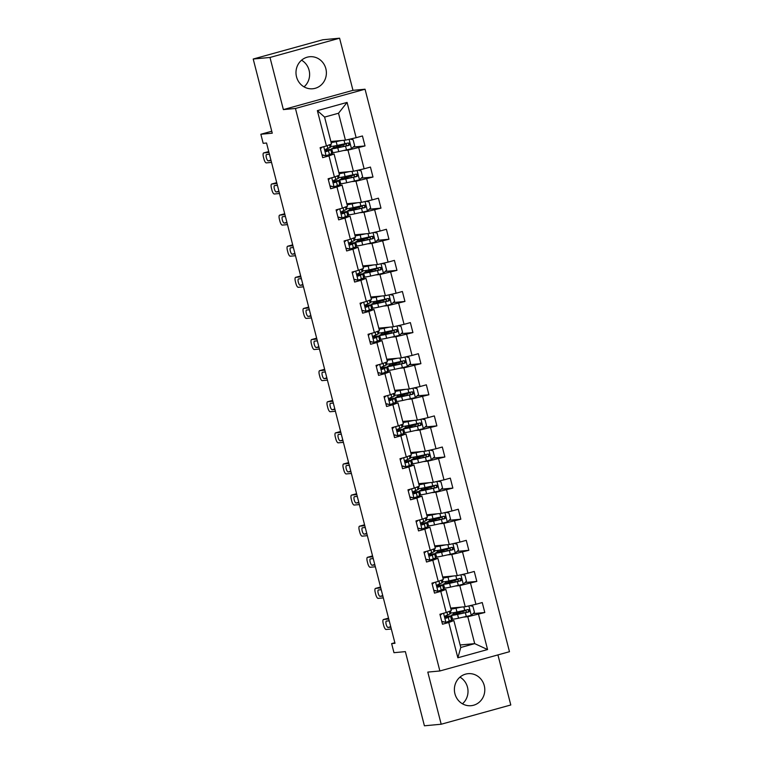 <?xml version="1.0" encoding="UTF-8"?>
<svg xmlns="http://www.w3.org/2000/svg" width="764" height="764" viewBox="0 0 764 764"><rect width="100%" height="100%" fill="white"/><g stroke="black" fill="none" stroke-linecap="round" stroke-linejoin="round"><path stroke-width="1.15" d="M296.518 76.811A16.082 15.194 84.7 0 0 312.677 88.767A16.082 15.194 84.7 0 0 325.856 68.693A16.082 15.194 84.7 0 0 309.697 56.737A16.082 15.194 84.7 0 0 296.518 76.811M304.043 86.857A16.082 15.194 84.7 0 0 309.086 70.259A16.082 15.194 84.7 0 0 301.56 60.203M454.914 693.741A16.082 15.194 84.7 0 0 471.082 705.697A16.082 15.194 84.7 0 0 484.261 685.623A16.082 15.194 84.7 0 0 468.093 673.676A16.082 15.194 84.7 0 0 454.914 693.741M462.44 703.797A16.082 15.194 84.7 0 0 467.482 687.189A16.082 15.194 84.7 0 0 459.957 677.143M283.377 109.596L352.978 90.343L339.588 38.2L269.988 57.453L283.377 109.596L295.448 108.469L439.873 670.973L427.802 672.1L441.191 724.234L510.791 704.981L497.927 654.91M441.191 724.234L424.412 725.8L405.369 651.625L393.966 652.685L391.636 643.613L394.988 643.298L266.541 143.011L263.179 143.326L260.849 134.254L272.261 133.194L253.209 59.019L322.809 39.766L339.588 38.2M269.988 57.453L253.209 59.019M352.978 90.343L365.049 89.216L509.473 651.711L439.873 670.973M330.869 141.512L345.423 140.156L338.519 113.234L347.085 102.414L356.148 137.701L362.442 135.963L365.011 145.934L353.274 147.022M345.423 140.156L356.148 137.701M295.448 108.469L365.049 89.216M338.853 172.616L353.417 171.26L347.983 150.126L365.011 145.934M358.708 147.672L364.132 168.806L370.435 167.068L372.994 177.038L361.257 178.127M346.837 203.721L361.401 202.364L355.976 181.23L372.994 177.038M366.691 178.776L372.116 199.92L378.419 198.172L380.978 208.142L369.241 209.231M354.83 234.825L369.384 233.469L363.96 212.335L380.978 208.142M374.675 209.89L380.109 231.024L386.403 229.276L388.962 239.247L377.235 240.345M362.814 265.929L377.368 264.573L371.944 243.439L388.962 239.247M382.668 240.994L388.093 262.128L394.396 260.381L396.955 270.351L385.218 271.449M370.798 297.034L385.362 295.678L379.937 274.543L396.955 270.351M390.652 272.099L396.077 293.233L402.38 291.495L404.939 301.455L393.202 302.554M378.782 328.148L393.345 326.791L387.921 305.648L404.939 301.455M398.636 303.203L404.06 324.337L410.363 322.599L412.923 332.569L401.186 333.658M386.775 359.252L401.329 357.896L395.905 336.762L412.923 332.569M406.62 334.307L412.054 355.441L418.357 353.703L420.916 363.674L409.179 364.762M394.759 390.356L409.323 389L403.889 367.866L420.916 363.674M414.613 365.412L420.038 386.555L426.341 384.808L428.9 394.778L417.163 395.867M402.743 421.461L417.306 420.104L411.882 398.97L428.9 394.778M422.597 396.526L428.021 417.66L434.324 415.912L436.884 425.882L425.147 426.981M410.736 452.565L425.29 451.209L419.866 430.075L436.884 425.882M430.581 427.63L436.015 448.764L442.308 447.016L444.868 456.987L433.14 458.085M418.72 483.669L433.283 482.313L427.85 461.179L444.868 456.987M438.574 458.734L443.999 479.868L450.302 478.121L452.861 488.091L441.124 489.189M426.704 514.783L441.267 513.427L435.843 492.283L452.861 488.091M446.558 489.839L451.982 510.973L458.285 509.235L460.845 519.205L449.108 520.294M434.687 545.888L449.251 544.531L443.827 523.397L460.845 519.205M454.542 520.943L459.966 542.077L466.269 540.339L468.829 550.309L457.101 551.398M442.681 576.992L457.235 575.636L451.81 554.502L468.829 550.309M462.535 552.047L467.96 573.191L474.263 571.443L476.822 581.414L465.085 582.502M450.664 608.096L465.228 606.74L459.794 585.606L476.822 581.414M470.519 583.152L475.943 604.295L482.246 602.548L484.806 612.518L473.069 613.616M460.138 644.988L474.692 643.632L467.788 616.71L484.806 612.518M478.503 614.266L487.566 649.553L457.846 657.775L448.783 622.488L442.48 624.226L439.921 614.256L446.224 612.518L440.799 591.374L434.496 593.122L431.937 583.152L438.24 581.414L432.806 560.27L426.513 562.017L423.953 552.047L430.247 550.3L424.822 529.165L418.519 530.913L415.96 520.943L422.263 519.195L416.838 498.061L410.535 499.809L407.976 489.839L414.279 488.091L408.855 466.957L402.552 468.695L399.992 458.725L406.286 456.987L400.861 435.852L394.558 437.591L391.999 427.62L398.302 425.882L392.877 404.739L386.574 406.486L384.015 396.516L390.318 394.778L384.894 373.634L378.591 375.382L376.031 365.412L382.334 363.664L376.9 342.53L370.597 344.277L368.038 334.307L374.341 332.56L368.916 311.425L362.613 313.173L360.054 303.203L366.357 301.455L360.933 280.321L354.63 282.059L352.07 272.089L358.373 270.351L352.939 249.217L346.646 250.955L344.087 240.985L350.38 239.247L344.956 218.112L338.653 219.851L336.093 209.88L342.396 208.142L336.972 186.999L330.669 188.746L328.109 178.776L334.412 177.028L328.988 155.894L322.685 157.642L320.126 147.672L326.429 145.924L317.366 110.637L347.085 102.414M334.412 177.028L339.493 175.109L334.069 153.975L330.182 154.338M334.069 153.975L328.988 155.894M331.786 151.635L332.445 151.568M344.106 150.479L347.983 150.126M353.417 171.26L364.132 168.806M342.396 208.142L347.477 206.213L342.052 185.079L338.166 185.442M342.052 185.079L336.972 186.999M339.779 182.739L340.438 182.672M352.089 181.593L355.976 181.23M361.401 202.364L372.116 199.92M350.38 239.247L355.47 237.317L350.036 216.183L346.159 216.546M350.036 216.183L344.956 218.112M347.763 213.844L348.422 213.777M360.073 212.698L363.96 212.335M369.384 233.469L380.109 231.024M358.373 270.351L363.454 268.422L358.029 247.288L354.143 247.651M358.029 247.288L352.939 249.217M355.747 244.948L356.406 244.891M368.067 243.802L371.944 243.439M377.368 264.573L388.093 262.128M366.357 301.455L371.438 299.536L366.013 278.392L362.126 278.755M366.013 278.392L360.933 280.321M363.731 276.052L364.39 275.995M376.05 274.906L379.937 274.543M385.362 295.678L396.077 293.233M374.341 332.56L379.421 330.64L373.997 309.506L370.12 309.859M373.997 309.506L368.916 311.425M371.724 307.157L372.383 307.099M384.034 306.011L387.921 305.648M393.345 326.791L404.06 324.337M382.334 363.664L387.415 361.744L381.99 340.61L378.104 340.973M381.99 340.61L376.9 342.53M379.708 338.261L380.367 338.204M392.018 337.115L395.905 336.762M401.329 357.896L412.054 355.441M390.318 394.778L395.399 392.849L389.974 371.715L386.087 372.078M389.974 371.715L384.894 373.634M387.692 369.375L388.351 369.308M400.011 368.229L403.889 367.866M409.323 389L420.038 386.555M398.302 425.882L403.382 423.953L397.958 402.819L394.071 403.182M397.958 402.819L392.877 404.739M395.685 400.479L396.344 400.412M407.995 399.333L411.882 398.97M417.306 420.104L428.021 417.66M406.286 456.987L411.376 455.058L405.942 433.923L402.065 434.286M405.942 433.923L400.861 435.852M403.669 431.584L404.328 431.526M415.979 430.438L419.866 430.075M425.29 451.209L436.015 448.764M414.279 488.091L419.36 486.171L413.935 465.028L410.048 465.391M413.935 465.028L408.855 466.957M411.653 462.688L412.312 462.631M423.972 461.542L427.85 461.179M433.283 482.313L443.999 479.868M422.263 519.195L427.343 517.276L421.919 496.142L418.032 496.495M421.919 496.142L416.838 498.061M419.646 493.792L420.305 493.735M431.956 492.646L435.843 492.283M441.267 513.427L451.982 510.973M430.247 550.3L435.337 548.38L429.903 527.246L426.026 527.609M429.903 527.246L424.822 529.165M427.63 524.897L428.289 524.839M439.94 523.751L443.827 523.397M449.251 544.531L459.966 542.077M438.24 581.414L443.321 579.484L437.896 558.35L434.009 558.713M437.896 558.35L432.806 560.27M435.614 556.011L436.273 555.944M447.933 554.865L451.81 554.502M457.235 575.636L467.96 573.191M446.224 612.518L451.304 610.589L445.88 589.455L441.993 589.818M445.88 589.455L440.799 591.374M443.597 587.115L444.256 587.048M455.917 585.969L459.794 585.606M465.228 606.74L475.943 604.295M457.846 657.775L460.778 647.48L453.864 620.559L449.986 620.922M453.864 620.559L448.783 622.488M394.845 642.725L391.636 643.613M271.755 131.236L260.849 134.254M338.519 113.234L324.595 117.083L331.509 144.004L326.429 145.924M451.591 618.219L452.25 618.162M463.901 617.073L467.788 616.71M460.778 647.48L474.692 643.632L487.566 649.553M451.906 616.844L451.276 617.016M453.568 614.294L453.176 612.757M443.922 585.74L443.292 585.912M445.584 583.18L445.183 581.652M435.938 554.626L435.308 554.807M437.591 552.076L437.199 550.538M427.955 523.521L427.324 523.703M429.607 520.972L429.215 519.434M419.961 492.417L419.331 492.589M421.623 489.867L421.231 488.33M411.977 461.313L411.347 461.485M413.639 458.763L413.238 457.225M403.994 430.208L403.363 430.38M405.646 427.659L405.254 426.121M396 399.104L395.37 399.276M397.662 396.554L397.27 395.017M388.017 367.99L387.386 368.172M389.678 365.44L389.277 363.903M380.033 336.886L379.402 337.067M381.685 334.336L381.293 332.798M372.039 305.781L371.409 305.953M373.701 303.232L373.309 301.694M364.056 274.677L363.425 274.849M365.717 272.127L365.316 270.59M356.072 243.573L355.441 243.745M357.733 241.023L357.332 239.485M348.088 212.468L347.458 212.64M349.74 209.919L349.349 208.381M340.095 181.364L339.464 181.536M341.756 178.805L341.365 177.267M332.111 150.25L331.481 150.432M333.772 147.7L333.371 146.163M317.366 110.637L324.595 117.083M441.754 621.38L445.995 622.326L451.572 620.139A15.777 0.859 -14.4 0 0 451.992 619.805L451.027 616.023A15.777 0.859 -14.4 0 0 444.954 616.873M445.995 622.326L441.831 621.676M391.311 628.992L386.106 629.479A4.126 1.327 -105.5 0 1 383.748 625.611L383.232 623.625A4.126 1.327 -105.5 0 1 383.471 619.518A4.126 1.327 -105.5 0 1 383.547 619.509L388.752 619.021M388.542 618.181L383.547 619.509M442.022 613.673L440.207 615.373M440.054 614.781L440.914 613.989M449.776 611.171L450.407 613.626A15.777 0.859 165.6 0 1 449.977 613.96L445.737 615.765C444.6 616.949 444.801 617.751 446.348 618.162L450.598 616.347A15.777 0.859 -14.4 0 0 451.027 616.023M444.954 617.073A13.093 0.716 165.6 0 1 448.43 616.682A13.093 0.716 165.6 0 1 448.067 616.959L445.718 618.124M390.853 627.196L388.064 627.454A3.295 1.06 74.5 0 1 386.192 624.455A3.295 1.06 74.5 0 1 386.364 621.084A3.295 1.06 74.5 0 1 386.422 621.075L389.22 620.817M459.756 607.246L457.55 607.714A13.093 0.716 165.6 0 1 452.517 608.431A13.093 0.716 165.6 0 1 453.663 607.819M461.341 607.103L455.984 608.239A15.777 0.859 165.6 0 1 450.932 609.137M450.789 608.564A15.777 0.859 165.6 0 1 452.508 607.924M469.908 605.671L472.916 606.339L474.454 612.317L471.197 615.354L458.543 618.21A15.777 0.859 165.6 0 1 452.479 619.069L451.505 615.278A15.777 0.859 -14.4 0 0 457.569 614.418L468.733 611.964C470.089 610.761 469.889 609.959 468.122 609.576L456.958 612.031A15.777 0.859 165.6 0 1 450.894 612.881L450.397 610.933M451.505 615.278A15.777 0.859 -14.4 0 1 457.98 612.881L463.414 611.124L461.762 611.009M464.331 610.465L466.011 610.455L459.47 612.623L459.766 613.769M467.157 609.662C469.02 610.044 469.22 610.837 467.769 612.059L459.135 613.903A13.093 0.716 165.6 0 1 454.102 614.609A13.093 0.716 165.6 0 1 459.47 612.623M433.761 590.276L438.011 591.221L443.578 589.034A15.777 0.859 -14.4 0 0 444.008 588.7L443.034 584.909A15.777 0.859 -14.4 0 0 436.96 585.768M438.011 591.221L433.837 590.572M383.327 597.887L378.123 598.374A4.126 1.327 -105.5 0 1 375.754 594.507L375.248 592.511A4.126 1.327 -105.5 0 1 375.487 588.414A4.126 1.327 -105.5 0 1 375.563 588.404L380.768 587.917M380.548 587.077L375.563 588.404M434.038 582.569L432.223 584.269M432.071 583.677L432.921 582.875M441.793 580.067L442.423 582.521A15.777 0.859 165.6 0 1 441.993 582.846L437.753 584.661C436.616 585.845 436.817 586.647 438.364 587.058L442.604 585.243A15.777 0.859 -14.4 0 0 443.034 584.909M436.97 585.969A13.093 0.716 165.6 0 1 440.436 585.577A13.093 0.716 165.6 0 1 440.083 585.854L437.734 587.019M382.869 596.092L380.08 596.35A3.295 1.06 74.5 0 1 378.209 593.351A3.295 1.06 74.5 0 1 378.381 589.98A3.295 1.06 74.5 0 1 378.438 589.97L381.226 589.712M425.777 559.172L430.017 560.117L435.595 557.93A15.777 0.859 -14.4 0 0 436.024 557.596L435.05 553.804A15.777 0.859 -14.4 0 0 428.976 554.664M430.017 560.117L425.854 559.468M375.344 566.783L370.139 567.27A4.126 1.327 -105.5 0 1 367.771 563.402L367.255 561.406A4.126 1.327 -105.5 0 1 367.503 557.309A4.126 1.327 -105.5 0 1 367.579 557.3L372.784 556.813M372.565 555.972L367.579 557.3M426.054 551.465L424.24 553.165M424.087 552.573L424.937 551.77M433.809 548.953L434.439 551.417A15.777 0.859 165.6 0 1 434.009 551.742L429.76 553.556C428.623 554.74 428.833 555.543 430.38 555.944L434.62 554.139A15.777 0.859 -14.4 0 0 435.05 553.804M428.986 554.865A13.093 0.716 165.6 0 1 432.453 554.473A13.093 0.716 165.6 0 1 432.099 554.75L429.75 555.915M374.876 564.988L372.087 565.245A3.295 1.06 74.5 0 1 370.225 562.247A3.295 1.06 74.5 0 1 370.387 558.876A3.295 1.06 74.5 0 1 370.454 558.866L373.243 558.608M451.763 576.142L449.557 576.61A13.093 0.716 165.6 0 1 444.533 577.326A13.093 0.716 165.6 0 1 445.679 576.715M453.358 575.999L447.99 577.135A15.777 0.859 165.6 0 1 442.948 578.033M442.795 577.46A15.777 0.859 165.6 0 1 444.524 576.82M461.924 574.566L464.932 575.235L466.46 581.213L463.213 584.25L450.55 587.105A15.777 0.859 165.6 0 1 444.495 587.955L443.521 584.173A15.777 0.859 -14.4 0 0 449.585 583.314L460.749 580.86C462.105 579.656 461.895 578.854 460.138 578.463L448.965 580.917A15.777 0.859 165.6 0 1 442.91 581.776L442.404 579.828M443.521 584.173A15.777 0.859 -14.4 0 1 449.986 581.776L455.42 580.019L453.778 579.905M456.347 579.36L458.018 579.351L451.486 581.519L451.782 582.655M459.164 578.558C461.026 578.94 461.236 579.733 459.785 580.946L451.152 582.789A13.093 0.716 165.6 0 1 446.119 583.505A13.093 0.716 165.6 0 1 451.486 581.519M443.779 545.038L441.573 545.506A13.093 0.716 165.6 0 1 436.54 546.212A13.093 0.716 165.6 0 1 437.696 545.601M445.364 544.894L440.007 546.031A15.777 0.859 165.6 0 1 434.964 546.928M434.811 546.356A15.777 0.859 165.6 0 1 436.54 545.716M453.94 543.462L456.939 544.13L458.476 550.109L455.229 553.146L442.566 556.001A15.777 0.859 165.6 0 1 436.511 556.851L435.537 553.06A15.777 0.859 -14.4 0 0 441.592 552.21L452.765 549.755C454.112 548.542 453.911 547.75 452.145 547.358L440.981 549.813A15.777 0.859 165.6 0 1 434.917 550.672L434.42 548.724M435.537 553.06A15.777 0.859 -14.4 0 1 442.003 550.672L447.437 548.915L445.784 548.8M448.353 548.256L450.034 548.246L443.502 550.414L443.788 551.551M451.18 547.454C453.042 547.836 453.253 548.628 451.791 549.841L443.158 551.684A13.093 0.716 165.6 0 1 438.135 552.401A13.093 0.716 165.6 0 1 443.502 550.414M417.793 528.067L422.034 529.013L427.611 526.816A15.777 0.859 -14.4 0 0 428.041 526.491L427.066 522.7A15.777 0.859 -14.4 0 0 420.993 523.56M422.034 529.013L417.87 528.354M367.35 535.679L362.146 536.156A4.126 1.327 -105.5 0 1 359.787 532.298L359.271 530.302A4.126 1.327 -105.5 0 1 359.51 526.205A4.126 1.327 -105.5 0 1 359.586 526.186L364.791 525.708M364.581 524.858L359.586 526.186M418.07 520.36L416.246 522.06M416.093 521.468L416.953 520.666M425.815 517.849L426.446 520.303A15.777 0.859 165.6 0 1 426.016 520.637L421.776 522.452C420.639 523.636 420.849 524.429 422.387 524.839L426.637 523.034A15.777 0.859 -14.4 0 0 427.066 522.7M421.002 523.76A13.093 0.716 165.6 0 1 424.469 523.369A13.093 0.716 165.6 0 1 424.115 523.646L421.757 524.801M366.892 533.883L364.103 534.141A3.295 1.06 74.5 0 1 362.231 531.142A3.295 1.06 74.5 0 1 362.403 527.771A3.295 1.06 74.5 0 1 362.461 527.762L365.259 527.504M435.795 513.933L433.589 514.401A13.093 0.716 165.6 0 1 428.556 515.108A13.093 0.716 165.6 0 1 429.702 514.497M437.38 513.78L432.023 514.917A15.777 0.859 165.6 0 1 426.971 515.824M426.828 515.251A15.777 0.859 165.6 0 1 428.556 514.611M445.956 512.348L448.955 513.026L450.493 519.004L447.246 522.041L434.582 524.887A15.777 0.859 165.6 0 1 428.518 525.747L427.544 521.955A15.777 0.859 -14.4 0 0 433.608 521.105L444.772 518.651C446.128 517.438 445.928 516.645 444.161 516.254L432.997 518.708A15.777 0.859 165.6 0 1 426.933 519.568L426.436 517.62M427.544 521.955A15.777 0.859 -14.4 0 1 434.019 519.568L439.453 517.811L437.801 517.686M440.37 517.142L442.05 517.142L435.509 519.31L435.805 520.446M443.196 516.349C445.059 516.722 445.259 517.524 443.808 518.737L435.174 520.58A13.093 0.716 165.6 0 1 430.142 521.296A13.093 0.716 165.6 0 1 435.509 519.31M409.81 496.963L414.05 497.908L419.617 495.712A15.777 0.859 -14.4 0 0 420.047 495.387L419.073 491.596A15.777 0.859 -14.4 0 0 413.009 492.455M414.05 497.908L409.876 497.249M359.366 504.574L354.162 505.052A4.126 1.327 -105.5 0 1 351.793 501.194L351.287 499.198A4.126 1.327 -105.5 0 1 351.526 495.101A4.126 1.327 -105.5 0 1 351.602 495.082L356.807 494.604M356.587 493.754L351.602 495.082M410.077 489.256L408.262 490.946M408.11 490.354L408.96 489.562M417.832 486.744L418.462 489.199A15.777 0.859 165.6 0 1 418.032 489.533L413.792 491.338C412.656 492.532 412.856 493.324 414.403 493.735L418.643 491.93A15.777 0.859 -14.4 0 0 419.073 491.596M413.009 492.656A13.093 0.716 165.6 0 1 416.485 492.264A13.093 0.716 165.6 0 1 416.122 492.532L413.773 493.697M358.908 502.779L356.119 503.037A3.295 1.06 74.5 0 1 354.248 500.038A3.295 1.06 74.5 0 1 354.42 496.667A3.295 1.06 74.5 0 1 354.477 496.657L357.266 496.39M427.802 482.829L425.596 483.297A13.093 0.716 165.6 0 1 420.572 484.004A13.093 0.716 165.6 0 1 421.718 483.392M429.397 482.676L424.03 483.813A15.777 0.859 165.6 0 1 418.987 484.72M418.844 484.147A15.777 0.859 165.6 0 1 420.563 483.497M437.963 481.244L440.971 481.912L442.509 487.9L439.252 490.937L426.598 493.783A15.777 0.859 165.6 0 1 420.534 494.642L419.56 490.851A15.777 0.859 -14.4 0 0 425.624 490.001L436.788 487.547C438.144 486.334 437.934 485.541 436.177 485.15L425.004 487.604A15.777 0.859 165.6 0 1 418.949 488.463L418.443 486.515M419.56 490.851A15.777 0.859 -14.4 0 1 426.026 488.463L431.459 486.697L429.817 486.582M432.386 486.038L434.057 486.038L427.525 488.196L427.821 489.342M435.213 485.236C437.075 485.618 437.275 486.42 435.824 487.633L427.191 489.476A13.093 0.716 165.6 0 1 422.158 490.182A13.093 0.716 165.6 0 1 427.525 488.196M401.816 465.859L406.066 466.804L411.634 464.607A15.777 0.859 -14.4 0 0 412.063 464.273L411.089 460.491A15.777 0.859 -14.4 0 0 405.016 461.351M406.066 466.804L401.893 466.145M351.383 473.46L346.178 473.947A4.126 1.327 -105.5 0 1 343.81 470.089L343.294 468.093A4.126 1.327 -105.5 0 1 343.542 463.996A4.126 1.327 -105.5 0 1 343.619 463.977L348.823 463.49M348.604 462.65L343.619 463.977M402.093 458.142L400.279 459.842M400.126 459.25L400.976 458.457M409.848 455.64L410.478 458.094A15.777 0.859 165.6 0 1 410.048 458.429L405.799 460.234C404.672 461.427 404.872 462.22 406.419 462.631L410.66 460.816A15.777 0.859 -14.4 0 0 411.089 460.491M405.025 461.551A13.093 0.716 165.6 0 1 408.492 461.15A13.093 0.716 165.6 0 1 408.138 461.427L405.789 462.592M350.924 471.665L348.126 471.932A3.295 1.06 74.5 0 1 346.264 468.934A3.295 1.06 74.5 0 1 346.436 465.562A3.295 1.06 74.5 0 1 346.493 465.553L349.282 465.286M419.818 451.725L417.612 452.192A13.093 0.716 165.6 0 1 412.579 452.899A13.093 0.716 165.6 0 1 413.735 452.288M421.413 451.572L416.046 452.708A15.777 0.859 165.6 0 1 411.003 453.615M410.851 453.033A15.777 0.859 165.6 0 1 412.579 452.393M429.979 450.139L432.978 450.808L434.515 456.796L431.268 459.823L418.605 462.678A15.777 0.859 165.6 0 1 412.55 463.538L411.576 459.747A15.777 0.859 -14.4 0 0 417.631 458.887L428.805 456.433C430.161 455.229 429.951 454.427 428.184 454.045L417.02 456.5A15.777 0.859 165.6 0 1 410.956 457.349L410.459 455.411M411.576 459.747A15.777 0.859 -14.4 0 1 418.042 457.349L423.476 455.592L421.823 455.478M424.392 454.933L426.073 454.924L419.541 457.092L419.837 458.238M427.219 454.131C429.082 454.513 429.292 455.315 427.84 456.528L419.197 458.371A13.093 0.716 165.6 0 1 414.174 459.078A13.093 0.716 165.6 0 1 419.541 457.092M393.832 434.745L398.073 435.69L403.65 433.503A15.777 0.859 -14.4 0 0 404.08 433.169L403.106 429.387A15.777 0.859 -14.4 0 0 397.032 430.237M398.073 435.69L393.909 435.041M343.399 442.356L338.185 442.843A4.126 1.327 -105.5 0 1 335.826 438.975L335.31 436.989A4.126 1.327 -105.5 0 1 335.558 432.882A4.126 1.327 -105.5 0 1 335.625 432.873L340.839 432.386M340.62 431.545L335.625 432.873M394.109 427.038L392.285 428.738M392.133 428.146L392.992 427.353M401.854 424.536L402.485 426.99A15.777 0.859 165.6 0 1 402.065 427.324L397.815 429.129C396.678 430.313 396.888 431.116 398.426 431.526L402.676 429.712A15.777 0.859 -14.4 0 0 403.106 429.387M397.041 430.438A13.093 0.716 165.6 0 1 400.508 430.046A13.093 0.716 165.6 0 1 400.155 430.323L397.796 431.488M342.931 440.561L340.142 440.818A3.295 1.06 74.5 0 1 338.271 437.82A3.295 1.06 74.5 0 1 338.442 434.449A3.295 1.06 74.5 0 1 338.509 434.439L341.298 434.181M411.834 420.611L409.628 421.079A13.093 0.716 165.6 0 1 404.595 421.795A13.093 0.716 165.6 0 1 405.751 421.184M413.419 420.467L408.062 421.604A15.777 0.859 165.6 0 1 403.01 422.502M402.867 421.929A15.777 0.859 165.6 0 1 404.595 421.289M421.995 419.035L424.994 419.703L426.532 425.682L423.285 428.719L410.621 431.574A15.777 0.859 165.6 0 1 404.557 432.434L403.593 428.642A15.777 0.859 -14.4 0 0 409.647 427.783L420.811 425.328C422.167 424.125 421.967 423.323 420.2 422.941L409.036 425.395A15.777 0.859 165.6 0 1 402.972 426.245L402.475 424.297M403.593 428.642A15.777 0.859 -14.4 0 1 410.058 426.245L415.492 424.488L413.84 424.373M416.409 423.829L418.089 423.819L411.557 425.987L411.844 427.133M419.235 423.027C421.098 423.409 421.298 424.201 419.847 425.424L411.213 427.267A13.093 0.716 165.6 0 1 406.181 427.974A13.093 0.716 165.6 0 1 411.557 425.987M385.849 403.64L390.089 404.586L395.656 402.399A15.777 0.859 -14.4 0 0 396.086 402.065L395.122 398.273A15.777 0.859 -14.4 0 0 389.048 399.133M390.089 404.586L385.916 403.936M335.406 411.252L330.201 411.739A4.126 1.327 -105.5 0 1 327.832 407.871L327.326 405.875A4.126 1.327 -105.5 0 1 327.565 401.778A4.126 1.327 -105.5 0 1 327.641 401.768L332.846 401.281M332.636 400.441L327.641 401.768M386.116 395.933L384.302 397.633M384.149 397.041L385.008 396.239M393.871 393.431L394.501 395.886A15.777 0.859 165.6 0 1 394.071 396.22L389.831 398.025C388.695 399.209 388.895 400.011 390.442 400.422L394.692 398.607A15.777 0.859 -14.4 0 0 395.122 398.273M389.048 399.333A13.093 0.716 165.6 0 1 392.524 398.942A13.093 0.716 165.6 0 1 392.161 399.219L389.812 400.384M334.947 409.456L332.159 409.714A3.295 1.06 74.5 0 1 330.287 406.715A3.295 1.06 74.5 0 1 330.459 403.344A3.295 1.06 74.5 0 1 330.516 403.335L333.305 403.077M403.85 389.506L401.644 389.974A13.093 0.716 165.6 0 1 396.611 390.69A13.093 0.716 165.6 0 1 397.757 390.079M405.436 389.363L400.078 390.499A15.777 0.859 165.6 0 1 395.026 391.397M394.883 390.824A15.777 0.859 165.6 0 1 396.602 390.184M414.002 387.931L417.01 388.599L418.548 394.577L415.291 397.614L402.638 400.47A15.777 0.859 165.6 0 1 396.573 401.32L395.599 397.538A15.777 0.859 -14.4 0 0 401.663 396.678L412.827 394.224C414.183 393.021 413.973 392.218 412.216 391.837L401.043 394.291A15.777 0.859 165.6 0 1 394.988 395.141L394.491 393.193M395.599 397.538A15.777 0.859 -14.4 0 1 402.074 395.141L407.508 393.384L405.856 393.269M408.425 392.725L410.096 392.715L403.564 394.883L403.86 396.019M411.252 391.922C413.114 392.304 413.314 393.097 411.863 394.31L403.23 396.153A13.093 0.716 165.6 0 1 398.197 396.869A13.093 0.716 165.6 0 1 403.564 394.883M377.855 372.536L382.105 373.481L387.673 371.294A15.777 0.859 -14.4 0 0 388.102 370.96L387.128 367.169A15.777 0.859 -14.4 0 0 381.055 368.028M382.105 373.481L377.932 372.832M327.422 380.147L322.217 380.634A4.126 1.327 -105.5 0 1 319.849 376.767L319.342 374.771A4.126 1.327 -105.5 0 1 319.581 370.674A4.126 1.327 -105.5 0 1 319.658 370.664L324.862 370.177M324.643 369.337L319.658 370.664M378.132 364.829L376.318 366.529M376.165 365.937L377.015 365.135M385.887 362.327L386.517 364.781A15.777 0.859 165.6 0 1 386.087 365.106L381.847 366.921C380.711 368.105 380.911 368.907 382.458 369.308L386.699 367.503A15.777 0.859 -14.4 0 0 387.128 367.169M381.064 368.229A13.093 0.716 165.6 0 1 384.531 367.837A13.093 0.716 165.6 0 1 384.177 368.114L381.828 369.279M326.963 378.352L324.175 378.61A3.295 1.06 74.5 0 1 322.303 375.611A3.295 1.06 74.5 0 1 322.475 372.24A3.295 1.06 74.5 0 1 322.532 372.23L325.321 371.972M395.857 358.402L393.651 358.87A13.093 0.716 165.6 0 1 388.628 359.577A13.093 0.716 165.6 0 1 389.774 358.965M397.452 358.259L392.085 359.395A15.777 0.859 165.6 0 1 387.042 360.293M386.89 359.72A15.777 0.859 165.6 0 1 388.618 359.08M406.018 356.826L409.026 357.495L410.554 363.473L407.308 366.51L394.644 369.365A15.777 0.859 165.6 0 1 388.589 370.215L387.615 366.433A15.777 0.859 -14.4 0 0 393.67 365.574L404.844 363.12C406.2 361.907 405.99 361.114 404.223 360.723L393.059 363.177A15.777 0.859 165.6 0 1 387.004 364.036L386.498 362.088M387.615 366.433A15.777 0.859 -14.4 0 1 394.081 364.036L399.515 362.279L397.872 362.165M400.441 361.62L402.112 361.611L395.58 363.779L395.876 364.915M403.258 360.818C405.121 361.2 405.331 361.993 403.879 363.206L395.236 365.049A13.093 0.716 165.6 0 1 390.213 365.765A13.093 0.716 165.6 0 1 395.58 363.779M369.871 341.432L374.112 342.377L379.689 340.181A15.777 0.859 -14.4 0 0 380.119 339.856L379.145 336.064A15.777 0.859 -14.4 0 0 373.071 336.924M374.112 342.377L369.948 341.728M319.438 349.043L314.233 349.52A4.126 1.327 -105.5 0 1 311.865 345.662L311.349 343.666A4.126 1.327 -105.5 0 1 311.597 339.569A4.126 1.327 -105.5 0 1 311.674 339.55L316.879 339.073M316.659 338.223L311.674 339.55M370.148 333.725L368.324 335.425M368.181 334.833L369.031 334.03M377.903 331.213L378.533 333.667A15.777 0.859 165.6 0 1 378.104 334.002L373.854 335.816C372.717 337 372.928 337.803 374.475 338.204L378.715 336.399A15.777 0.859 -14.4 0 0 379.145 336.064M373.08 337.125A13.093 0.716 165.6 0 1 376.547 336.733A13.093 0.716 165.6 0 1 376.194 337.01L373.844 338.166M318.97 347.248L316.181 347.505A3.295 1.06 74.5 0 1 314.319 344.507A3.295 1.06 74.5 0 1 314.481 341.136A3.295 1.06 74.5 0 1 314.548 341.126L317.337 340.868M361.888 310.327L366.128 311.273L371.705 309.076A15.777 0.859 -14.4 0 0 372.125 308.752L371.161 304.96A15.777 0.859 -14.4 0 0 365.087 305.82M366.128 311.273L361.964 310.614M311.445 317.939L306.24 318.416A4.126 1.327 -105.5 0 1 303.881 314.558L303.365 312.562A4.126 1.327 -105.5 0 1 303.604 308.465A4.126 1.327 -105.5 0 1 303.68 308.446L308.885 307.968M308.675 307.118L303.68 308.446M362.155 302.62L360.341 304.311M360.188 303.719L361.047 302.926M369.91 300.109L370.54 302.563A15.777 0.859 165.6 0 1 370.11 302.897L365.87 304.712C364.734 305.896 364.944 306.689 366.481 307.099L370.731 305.294A15.777 0.859 -14.4 0 0 371.161 304.96M365.087 306.02A13.093 0.716 165.6 0 1 368.563 305.629A13.093 0.716 165.6 0 1 368.2 305.896L365.851 307.061M310.986 316.143L308.198 316.401A3.295 1.06 74.5 0 1 306.326 313.402A3.295 1.06 74.5 0 1 306.498 310.031A3.295 1.06 74.5 0 1 306.555 310.022L309.353 309.754M353.894 279.223L358.144 280.168L363.712 277.972A15.777 0.859 -14.4 0 0 364.142 277.638L363.167 273.856A15.777 0.859 -14.4 0 0 357.094 274.715M358.144 280.168L353.971 279.509M303.461 286.825L298.256 287.312A4.126 1.327 -105.5 0 1 295.888 283.454L295.382 281.458A4.126 1.327 -105.5 0 1 295.62 277.361A4.126 1.327 -105.5 0 1 295.697 277.342L300.901 276.854M300.682 276.014L295.697 277.342M354.171 271.507L352.357 273.206M352.204 272.614L353.054 271.822M361.926 269.004L362.556 271.459A15.777 0.859 165.6 0 1 362.126 271.793L357.886 273.598C356.75 274.792 356.95 275.584 358.497 275.995L362.738 274.18A15.777 0.859 -14.4 0 0 363.167 273.856M357.103 274.916A13.093 0.716 165.6 0 1 360.57 274.524A13.093 0.716 165.6 0 1 360.216 274.792L357.867 275.957M303.002 285.029L300.214 285.297A3.295 1.06 74.5 0 1 298.342 282.298A3.295 1.06 74.5 0 1 298.514 278.927A3.295 1.06 74.5 0 1 298.571 278.917L301.36 278.65M345.911 248.109L350.151 249.064L355.728 246.867A15.777 0.859 -14.4 0 0 356.158 246.533L355.184 242.751A15.777 0.859 -14.4 0 0 349.11 243.601M350.151 249.064L345.987 248.405M295.477 255.72L290.272 256.207A4.126 1.327 -105.5 0 1 287.904 252.34L287.388 250.353A4.126 1.327 -105.5 0 1 287.636 246.247A4.126 1.327 -105.5 0 1 287.713 246.237L292.918 245.75M292.698 244.91L287.713 246.237M346.188 240.402L344.373 242.102M344.22 241.51L345.07 240.717M353.942 237.9L354.572 240.354A15.777 0.859 165.6 0 1 354.143 240.689L349.893 242.494C348.756 243.687 348.967 244.48 350.514 244.891L354.754 243.076A15.777 0.859 -14.4 0 0 355.184 242.751M349.119 243.802A13.093 0.716 165.6 0 1 352.586 243.41A13.093 0.716 165.6 0 1 352.233 243.687L349.883 244.852M295.019 253.925L292.22 254.192A3.295 1.06 74.5 0 1 290.358 251.194A3.295 1.06 74.5 0 1 290.521 247.822A3.295 1.06 74.5 0 1 290.587 247.803L293.376 247.546M337.927 217.005L342.167 217.95L347.744 215.763A15.777 0.859 -14.4 0 0 348.174 215.429L347.2 211.638A15.777 0.859 -14.4 0 0 341.126 212.497M342.167 217.95L338.003 217.301M287.484 224.616L282.279 225.103A4.126 1.327 -105.5 0 1 279.92 221.235L279.404 219.249A4.126 1.327 -105.5 0 1 279.643 215.142A4.126 1.327 -105.5 0 1 279.719 215.133L284.924 214.646M284.714 213.805L279.719 215.133M338.204 209.298L336.38 210.998M336.227 210.406L337.086 209.603M345.949 206.796L346.579 209.25A15.777 0.859 165.6 0 1 346.149 209.584L341.909 211.389C340.773 212.573 340.983 213.376 342.52 213.786L346.77 211.972A15.777 0.859 -14.4 0 0 347.2 211.638M341.136 212.698A13.093 0.716 165.6 0 1 344.602 212.306A13.093 0.716 165.6 0 1 344.249 212.583L341.89 213.748M287.025 222.821L284.237 223.078A3.295 1.06 74.5 0 1 282.365 220.08A3.295 1.06 74.5 0 1 282.537 216.709A3.295 1.06 74.5 0 1 282.604 216.699L285.392 216.441M329.943 185.9L334.183 186.846L339.751 184.659A15.777 0.859 -14.4 0 0 340.181 184.325L339.206 180.533A15.777 0.859 -14.4 0 0 333.142 181.393M334.183 186.846L330.01 186.196M279.5 193.512L274.295 193.999A4.126 1.327 -105.5 0 1 271.927 190.131L271.421 188.135A4.126 1.327 -105.5 0 1 271.659 184.038A4.126 1.327 -105.5 0 1 271.736 184.028L276.94 183.541M276.721 182.701L271.736 184.028M330.21 178.193L328.396 179.893M328.243 179.301L329.093 178.499M337.965 175.691L338.595 178.146A15.777 0.859 165.6 0 1 338.166 178.47L333.925 180.285C332.789 181.469 332.989 182.271 334.536 182.672L338.777 180.867A15.777 0.859 -14.4 0 0 339.206 180.533M333.142 181.593A13.093 0.716 165.6 0 1 336.618 181.202A13.093 0.716 165.6 0 1 336.255 181.479L333.906 182.644M279.041 191.716L276.253 191.974A3.295 1.06 74.5 0 1 274.381 188.975A3.295 1.06 74.5 0 1 274.553 185.604A3.295 1.06 74.5 0 1 274.61 185.595L277.399 185.337M387.873 327.298L385.667 327.766A13.093 0.716 165.6 0 1 380.634 328.472A13.093 0.716 165.6 0 1 381.79 327.861M389.459 327.145L384.101 328.281A15.777 0.859 165.6 0 1 379.049 329.188M378.906 328.615A15.777 0.859 165.6 0 1 380.634 327.976M398.034 325.712L401.033 326.39L402.571 332.369L399.324 335.406L386.66 338.251A15.777 0.859 165.6 0 1 380.596 339.111L379.632 335.32A15.777 0.859 -14.4 0 0 385.686 334.47L396.85 332.015C398.206 330.802 398.006 330.01 396.239 329.618L385.075 332.073A15.777 0.859 165.6 0 1 379.011 332.932L378.514 330.984M379.632 335.32A15.777 0.859 -14.4 0 1 386.097 332.932L391.531 331.175L389.879 331.051M392.448 330.506L394.128 330.506L387.596 332.674L387.883 333.811M395.274 329.714C397.137 330.086 397.347 330.888 395.886 332.101L387.252 333.944A13.093 0.716 165.6 0 1 382.22 334.661A13.093 0.716 165.6 0 1 387.596 332.674M379.889 296.193L377.683 296.661A13.093 0.716 165.6 0 1 372.651 297.368A13.093 0.716 165.6 0 1 373.797 296.757M381.475 296.04L376.117 297.177A15.777 0.859 165.6 0 1 371.065 298.084M370.922 297.511A15.777 0.859 165.6 0 1 372.651 296.862M390.041 294.608L393.049 295.276L394.587 301.264L391.33 304.301L378.677 307.147A15.777 0.859 165.6 0 1 372.612 308.007L371.638 304.215A15.777 0.859 -14.4 0 0 377.702 303.365L388.866 300.911C390.223 299.698 390.022 298.905 388.255 298.514L377.091 300.968A15.777 0.859 165.6 0 1 371.027 301.828L370.53 299.88M371.638 304.215A15.777 0.859 -14.4 0 1 378.113 301.828L383.547 300.061L381.895 299.946M384.464 299.402L386.145 299.402L379.603 301.56L379.899 302.706M387.291 298.6C389.153 298.982 389.353 299.784 387.902 300.997L379.269 302.84A13.093 0.716 165.6 0 1 374.236 303.547A13.093 0.716 165.6 0 1 379.603 301.56M371.896 265.089L369.69 265.557A13.093 0.716 165.6 0 1 364.667 266.264A13.093 0.716 165.6 0 1 365.813 265.652M373.491 264.936L368.124 266.073A15.777 0.859 165.6 0 1 363.081 266.98M362.929 266.397A15.777 0.859 165.6 0 1 364.657 265.757M382.057 263.504L385.066 264.172L386.594 270.16L383.347 273.187L370.683 276.043A15.777 0.859 165.6 0 1 364.629 276.902L363.654 273.111A15.777 0.859 -14.4 0 0 369.719 272.251L380.883 269.797C382.239 268.594 382.029 267.792 380.271 267.41L369.098 269.864A15.777 0.859 165.6 0 1 363.043 270.714L362.537 268.775M363.654 273.111A15.777 0.859 -14.4 0 1 370.12 270.714L375.554 268.957L373.911 268.842M376.48 268.298L378.151 268.288L371.619 270.456L371.915 271.602M379.297 267.495C381.169 267.877 381.37 268.68 379.918 269.893L371.285 271.736A13.093 0.716 165.6 0 1 366.252 272.442A13.093 0.716 165.6 0 1 371.619 270.456M363.912 233.975L361.706 234.443A13.093 0.716 165.6 0 1 356.673 235.159A13.093 0.716 165.6 0 1 357.829 234.548M365.507 233.832L360.14 234.968A15.777 0.859 165.6 0 1 355.098 235.866M354.945 235.293A15.777 0.859 165.6 0 1 356.673 234.653M374.073 232.399L377.072 233.068L378.61 239.056L375.363 242.083L362.699 244.938A15.777 0.859 165.6 0 1 356.645 245.798L355.671 242.007A15.777 0.859 -14.4 0 0 361.725 241.147L372.899 238.693C374.245 237.489 374.045 236.687 372.278 236.305L361.114 238.76A15.777 0.859 165.6 0 1 355.05 239.609L354.553 237.661M355.671 242.007A15.777 0.859 -14.4 0 1 362.136 239.609L367.57 237.852L365.918 237.738M368.487 237.193L370.168 237.184L363.635 239.352L363.931 240.498M371.314 236.391C373.176 236.773 373.386 237.566 371.925 238.788L363.292 240.631A13.093 0.716 165.6 0 1 358.268 241.338A13.093 0.716 165.6 0 1 363.635 239.352M355.928 202.871L353.722 203.339A13.093 0.716 165.6 0 1 348.69 204.055A13.093 0.716 165.6 0 1 349.836 203.444M357.514 202.727L352.156 203.864A15.777 0.859 165.6 0 1 347.104 204.762M346.961 204.189A15.777 0.859 165.6 0 1 348.69 203.549M366.09 201.295L369.088 201.963L370.626 207.942L367.379 210.979L354.716 213.834A15.777 0.859 165.6 0 1 348.651 214.684L347.677 210.902A15.777 0.859 -14.4 0 0 353.742 210.043L364.906 207.588C366.262 206.385 366.061 205.583 364.294 205.201L353.13 207.655A15.777 0.859 165.6 0 1 347.066 208.505L346.569 206.557M347.677 210.902A15.777 0.859 -14.4 0 1 354.152 208.505L359.586 206.748L357.934 206.633M360.503 206.089L362.184 206.079L355.652 208.247L355.938 209.384M363.33 205.287C365.192 205.669 365.393 206.461 363.941 207.684L355.308 209.527A13.093 0.716 165.6 0 1 350.275 210.234A13.093 0.716 165.6 0 1 355.652 208.247M347.935 171.766L345.739 172.234A13.093 0.716 165.6 0 1 340.706 172.941A13.093 0.716 165.6 0 1 341.852 172.33M349.53 171.623L344.172 172.76A15.777 0.859 165.6 0 1 339.12 173.657M338.977 173.084A15.777 0.859 165.6 0 1 340.696 172.444M358.096 170.191L361.105 170.859L362.642 176.837L359.386 179.874L346.732 182.73A15.777 0.859 165.6 0 1 340.668 183.58L339.693 179.798A15.777 0.859 -14.4 0 0 345.758 178.938L356.922 176.484C358.278 175.271 358.068 174.478 356.31 174.087L345.137 176.541A15.777 0.859 165.6 0 1 339.082 177.401L338.576 175.453M339.693 179.798A15.777 0.859 -14.4 0 1 346.159 177.401L351.602 175.644L349.95 175.529M352.519 174.985L354.19 174.975L347.658 177.143L347.954 178.279M355.346 174.182C357.208 174.564 357.409 175.357 355.957 176.57L347.324 178.413A13.093 0.716 165.6 0 1 342.291 179.129A13.093 0.716 165.6 0 1 347.658 177.143M321.95 154.796L326.199 155.741L331.767 153.545A15.777 0.859 -14.4 0 0 332.197 153.22L331.223 149.429A15.777 0.859 -14.4 0 0 325.149 150.288M326.199 155.741L322.026 155.092M271.516 162.407L266.311 162.885A4.126 1.327 -105.5 0 1 263.943 159.027L263.427 157.031A4.126 1.327 -105.5 0 1 263.675 152.934A4.126 1.327 -105.5 0 1 263.752 152.924L268.957 152.437M268.737 151.587L263.752 152.924M322.227 147.089L320.412 148.789M320.259 148.197L321.109 147.395M329.981 144.577L330.611 147.041A15.777 0.859 165.6 0 1 330.182 147.366L325.932 149.181C324.805 150.365 325.006 151.167 326.553 151.568L330.793 149.763A15.777 0.859 -14.4 0 0 331.223 149.429M325.158 150.489A13.093 0.716 165.6 0 1 328.625 150.097A13.093 0.716 165.6 0 1 328.272 150.374L325.922 151.53M271.058 160.612L268.259 160.87A3.295 1.06 74.5 0 1 266.397 157.871A3.295 1.06 74.5 0 1 266.569 154.5A3.295 1.06 74.5 0 1 266.626 154.49L269.415 154.232M339.951 140.662L337.745 141.13A13.093 0.716 165.6 0 1 332.712 141.837A13.093 0.716 165.6 0 1 333.868 141.225M341.546 140.509L336.179 141.655A15.777 0.859 165.6 0 1 331.137 142.553M330.984 141.98A15.777 0.859 165.6 0 1 332.712 141.34M350.113 139.086L353.111 139.755L354.649 145.733L351.402 148.77L338.738 151.616A15.777 0.859 165.6 0 1 332.684 152.475L331.71 148.684A15.777 0.859 -14.4 0 0 337.764 147.834L348.938 145.38C350.294 144.167 350.084 143.374 348.317 142.983L337.153 145.437A15.777 0.859 165.6 0 1 331.099 146.296L330.592 144.348M331.71 148.684A15.777 0.859 -14.4 0 1 338.175 146.296L343.609 144.539L341.957 144.415M344.526 143.871L346.207 143.871L339.674 146.039L339.97 147.175M347.353 143.078C349.215 143.451 349.425 144.253 347.973 145.466L339.331 147.309A13.093 0.716 165.6 0 1 334.307 148.025A13.093 0.716 165.6 0 1 339.674 146.039M443.559 613.253L445.889 622.307M450.598 616.347L451.572 620.139M449.308 611.343L449.977 613.96M448.296 617.493L449.27 621.275M446.95 612.241L447.675 615.096M388.064 627.454L390.729 626.719M471.283 615.278L468.876 605.909M456.958 612.031L455.984 608.239M456.356 613.377L456.06 612.212M462.917 611.601L463.29 613.014M458.543 618.21L457.569 614.418M464.741 610.379L463.834 606.874M466.327 616.558L465.352 612.766M454.198 614.075L453.826 612.642M467.769 612.059L468.733 611.964M462.048 611.21L464.493 610.531M435.575 582.149L437.906 591.202M442.604 585.243L443.578 589.034M441.325 580.239L441.993 582.846M440.303 586.38L441.277 590.171M438.956 581.137L439.692 583.992M380.08 596.35L382.745 595.614M427.592 551.035L429.912 560.098M434.62 554.139L435.595 557.93M433.341 549.135L434.009 551.742M432.319 555.275L433.293 559.067M430.972 550.032L431.708 552.888M372.087 565.245L374.761 564.51M463.299 584.173L460.893 574.805M448.965 580.917L447.99 577.135M448.373 582.273L448.067 581.108M454.933 580.497L455.296 581.91M450.55 587.105L449.585 583.314M456.748 579.274L455.85 575.76M458.333 585.453L457.369 581.662M446.214 582.97L445.842 581.538M459.785 580.946L460.749 580.86M454.064 580.105L456.509 579.427M455.306 553.069L452.899 543.691M440.981 549.813L440.007 546.031M440.379 551.159L440.083 550.004M446.95 549.392L447.312 550.806M442.566 556.001L441.592 552.21M448.764 548.17L447.866 544.656M450.349 554.349L449.375 550.558M438.221 551.856L437.858 550.433M451.791 549.841L452.765 549.755M446.081 548.991L448.525 548.323M419.608 519.931L421.929 528.984M426.637 523.034L427.611 526.816M425.347 518.03L426.016 520.637M424.335 524.171L425.309 527.962M422.989 518.928L423.714 521.783M364.103 534.141L366.768 533.406M447.322 521.965L444.915 512.587M432.997 518.708L432.023 514.917M432.395 520.055L432.099 518.899M438.956 518.279L439.329 519.701M434.582 524.887L433.608 521.105M440.78 517.056L439.873 513.551M442.366 523.244L441.391 519.453M430.237 520.752L429.874 519.329M443.808 518.737L444.772 518.651M438.087 517.887L440.532 517.209M411.615 488.826L413.945 497.88M418.643 491.93L419.617 495.712M417.364 486.926L418.032 489.533M416.351 493.066L417.316 496.858M414.995 487.814L415.731 490.669M356.119 503.037L358.784 502.301M439.338 490.86L436.932 481.482M425.004 487.604L424.03 483.813M424.412 488.95L424.115 487.795M430.972 487.174L431.335 488.597M426.598 493.783L425.624 490.001M432.787 485.952L431.889 482.447M434.382 492.131L433.408 488.349M422.253 489.648L421.881 488.215M435.824 487.633L436.788 487.547M430.103 486.783L432.548 486.105M403.631 457.722L405.951 466.775M410.66 460.816L411.634 464.607M409.38 455.822L410.048 458.429M408.358 461.962L409.332 465.744M407.011 456.71L407.747 459.565M348.126 471.932L350.8 471.187M431.345 459.747L428.938 450.378M417.02 456.5L416.046 452.708M416.418 457.846L416.122 456.681M422.989 456.07L423.351 457.493M418.605 462.678L417.631 458.887M424.803 454.847L423.905 451.343M426.388 461.026L425.414 457.244M414.26 458.543L413.897 457.111M427.84 456.528L428.805 456.433M422.12 455.678L424.564 455M395.647 426.618L397.968 435.671M402.676 429.712L403.65 433.503M401.387 424.708L402.065 427.324M400.374 430.858L401.348 434.64M399.028 425.605L399.763 428.461M340.142 440.818L342.807 440.083M423.361 428.642L420.954 419.274M409.036 425.395L408.062 421.604M408.434 426.742L408.138 425.577M415.005 424.965L415.368 426.379M410.621 431.574L409.647 427.783M416.819 423.743L415.922 420.238M418.405 429.922L417.43 426.131M406.276 427.439L405.913 426.006M419.847 425.424L420.811 425.328M414.126 424.574L416.581 423.896M387.654 395.513L389.984 404.567M394.692 398.607L395.656 402.399M393.403 393.603L394.071 396.22M392.39 399.744L393.355 403.535M391.044 394.501L391.77 397.356M332.159 409.714L334.823 408.979M415.377 397.538L412.971 388.169M401.043 394.291L400.078 390.499M400.451 395.637L400.155 394.472M407.011 393.861L407.374 395.274M402.638 400.47L401.663 396.678M408.836 392.639L407.928 389.124M410.421 398.818L409.447 395.026M398.292 396.335L397.92 394.902M411.863 394.31L412.827 394.224M406.142 393.47L408.587 392.791M379.67 364.399L381.99 373.462M386.699 367.503L387.673 371.294M385.419 362.499L386.087 365.106M384.397 368.64L385.371 372.431M383.05 363.397L383.786 366.252M324.175 378.61L326.839 377.874M407.393 366.433L404.987 357.055M393.059 363.177L392.085 359.395M392.467 364.523L392.161 363.368M399.028 362.757L399.391 364.17M394.644 369.365L393.67 365.574M400.842 361.534L399.944 358.02M402.427 367.713L401.463 363.922M390.308 365.221L389.936 363.798M403.879 363.206L404.844 363.12M398.159 362.356L400.603 361.687M371.686 333.295L374.007 342.348M378.715 336.399L379.689 340.181M377.426 331.395L378.104 334.002M376.413 337.535L377.387 341.327M375.067 332.292L375.802 335.148M316.181 347.505L318.855 346.77M363.693 302.191L366.023 311.244M370.731 305.294L371.705 309.076M369.442 300.29L370.11 302.897M368.429 306.431L369.404 310.222M367.083 301.178L367.809 304.034M308.198 316.401L310.862 315.666M355.709 271.086L358.039 280.14M362.738 274.18L363.712 277.972M361.458 269.186L362.126 271.793M360.436 275.327L361.41 279.108M359.09 270.074L359.825 272.929M300.214 285.297L302.878 284.552M347.725 239.982L350.046 249.035M354.754 243.076L355.728 246.867M353.474 238.072L354.143 240.689M352.452 244.222L353.426 248.004M351.106 238.97L351.841 241.825M292.22 254.192L294.894 253.447M339.741 208.878L342.062 217.931M346.77 211.972L347.744 215.763M345.481 206.968L346.149 209.584M344.468 213.108L345.443 216.9M343.122 207.865L343.857 210.721M284.237 223.078L286.901 222.343M331.748 177.764L334.078 186.827M338.777 180.867L339.751 184.659M337.497 175.863L338.166 178.47M336.485 182.004L337.449 185.795M335.129 176.761L335.864 179.616M276.253 191.974L278.917 191.239M399.4 335.329L396.993 325.951M385.075 332.073L384.101 328.281M384.473 333.419L384.177 332.264M391.044 331.643L391.407 333.066M386.66 338.251L385.686 334.47M392.858 330.42L391.961 326.916M394.444 336.609L393.47 332.817M382.315 334.116L381.952 332.693M395.886 332.101L396.85 332.015M390.175 331.251L392.62 330.573M391.416 304.225L389.01 294.847M377.091 300.968L376.117 297.177M376.49 302.315L376.194 301.159M383.05 300.538L383.423 301.961M378.677 307.147L377.702 303.365M384.875 299.316L383.967 295.811M386.46 305.495L385.486 301.713M374.331 303.012L373.959 301.579M387.902 300.997L388.866 300.911M382.181 300.147L384.626 299.469M383.433 273.12L381.026 263.742M369.098 269.864L368.124 266.073M368.506 271.21L368.2 270.045M375.067 269.434L375.43 270.857M370.683 276.043L369.719 272.251M376.881 268.212L375.983 264.707M378.476 274.391L377.502 270.609M366.348 271.908L365.975 270.475M379.918 269.893L380.883 269.797M374.198 269.043L376.642 268.365M375.439 242.007L373.033 232.638M361.114 238.76L360.14 234.968M360.512 240.106L360.216 238.941M367.083 238.33L367.446 239.753M362.699 244.938L361.725 241.147M368.897 237.107L368 233.603M370.483 243.286L369.509 239.495M358.354 240.803L357.991 239.371M371.925 238.788L372.899 238.693M366.214 237.938L368.659 237.26M367.455 210.902L365.049 201.534M353.13 207.655L352.156 203.864M352.529 209.002L352.233 207.837M359.09 207.225L359.462 208.639M354.716 213.834L353.742 210.043M360.914 206.003L360.006 202.489M362.499 212.182L361.525 208.391M350.37 209.699L350.007 208.266M363.941 207.684L364.906 207.588M358.221 206.834L360.665 206.156M359.472 179.798L357.065 170.42M345.137 176.541L344.172 172.76M344.545 177.888L344.249 176.732M351.106 176.121L351.469 177.535M346.732 182.73L345.758 178.938M352.92 174.899L352.023 171.384M354.515 181.078L353.541 177.286M342.387 178.595L342.014 177.162M355.957 176.57L356.922 176.484M350.237 175.73L352.681 175.052M323.764 146.659L326.085 155.722M330.793 149.763L331.767 153.545M329.513 144.759L330.182 147.366M328.491 150.9L329.465 154.691M327.145 145.657L327.88 148.512M268.259 160.87L270.933 160.134M351.478 148.693L349.072 139.315M337.153 145.437L336.179 141.655M336.552 146.783L336.255 145.628M343.122 145.007L343.485 146.43M338.738 151.616L337.764 147.834M344.936 143.785L344.039 140.28M346.522 149.973L345.548 146.182M334.393 147.481L334.03 146.058M347.973 145.466L348.938 145.38M342.253 144.616L344.698 143.947M388.179 618.219L383.471 619.518M466.489 612.336L466.011 610.455M380.185 587.115L375.487 588.414M372.202 556.011L367.503 557.309M458.505 581.232L458.018 579.351M450.521 550.128L450.034 548.246M364.218 524.906L359.51 526.205M442.528 519.023L442.05 517.142M356.234 493.802L351.526 495.101M434.544 487.919L434.057 486.038M348.241 462.688L343.542 463.996M426.56 456.815L426.073 454.924M340.257 431.584L335.558 432.882M418.567 425.701L418.089 423.819M332.273 400.479L327.565 401.778M410.583 394.596L410.096 392.715M324.28 369.375L319.581 370.674M402.599 363.492L402.112 361.611M316.296 338.271L311.597 339.569M308.312 307.166L303.604 308.465M300.319 276.052L295.62 277.361M292.335 244.948L287.636 246.247M284.351 213.844L279.643 215.142M276.367 182.739L271.659 184.038M394.606 332.388L394.128 330.506M386.622 301.283L386.145 299.402M378.638 270.179L378.151 268.288M370.655 239.065L370.168 237.184M362.661 207.961L362.184 206.079M354.677 176.856L354.19 174.975M268.374 151.635L263.675 152.934M346.694 145.752L346.207 143.871"/></g></svg>
